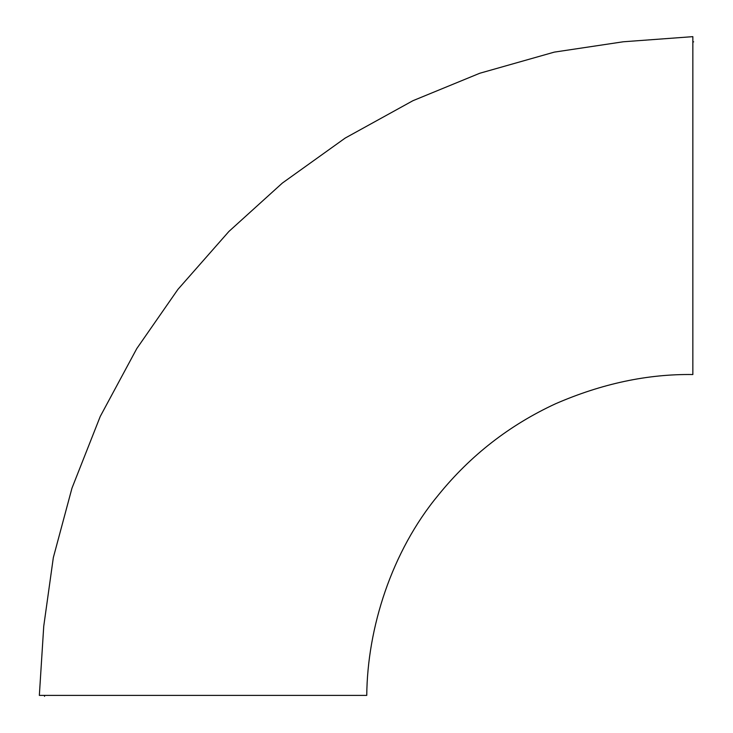 <?xml version="1.0" encoding="UTF-8"?>
<svg xmlns="http://www.w3.org/2000/svg" width="733" height="733" viewBox="0 0 733 733"><rect width="100%" height="100%" fill="white"/><g stroke="black" fill="none" stroke-linecap="round" stroke-linejoin="round"><path stroke-width="1.1" d="M366.747 695.388L39.344 695.388L43.742 626.229L53.326 557.63L71.962 488.178L100.247 416.445L136.805 348.551L177.917 289.398L228.907 231.454L282.361 183.067L345.206 138.061L412.926 100.705L479.767 73.254L554.285 52.125L623.261 41.781L692.85 36.65L692.85 374.536C647.606 373.903 601.848 383.643 555.587 403.755C509.508 425.058 470.476 455.431 438.517 494.876C391.285 551.757 367.352 628.529 366.757 695.388M693.656 41.845L692.85 41.9M44.594 695.388L44.539 696.35"/></g></svg>
